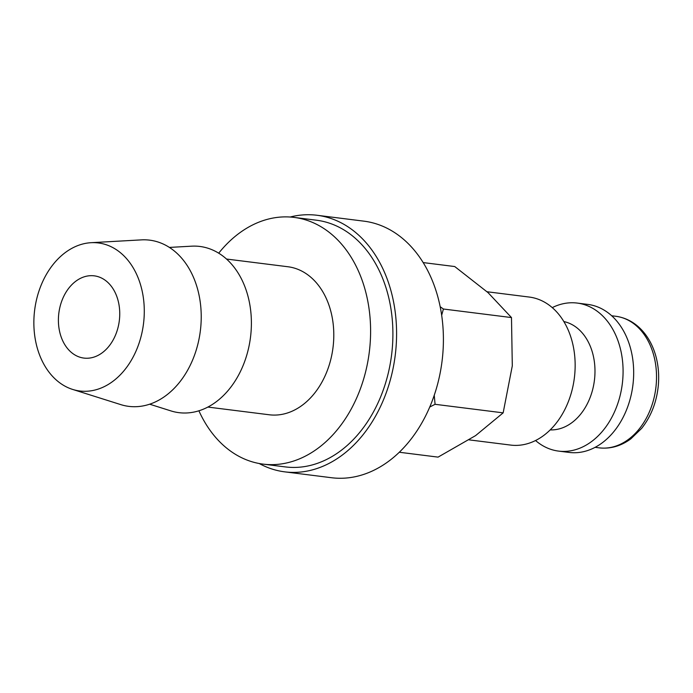 <?xml version="1.0" encoding="UTF-8"?>
<svg xmlns="http://www.w3.org/2000/svg" width="693" height="693" viewBox="0 0 693 693"><rect width="100%" height="100%" fill="white"/><g stroke="black" fill="none" stroke-linecap="round" stroke-linejoin="round"><path stroke-width="1.04" d="M469.092 439.864L510.646 445.079A74.601 54.851 -82.8 0 0 513.444 445.339A74.601 54.851 -82.8 0 0 574.584 376.004A74.601 54.851 -82.8 0 0 529.235 297.054L487.058 291.753M535.559 440.531A74.601 54.851 -82.8 0 0 558.584 451.1A74.601 54.851 -82.8 0 0 561.373 451.36A74.601 54.851 -82.8 0 0 622.513 382.025A74.601 54.851 -82.8 0 0 577.165 303.066A74.601 54.851 -82.8 0 0 574.376 302.815A74.601 54.851 -82.8 0 0 552.252 307.623M558.584 451.1L569.17 452.434A74.601 54.851 -82.8 0 0 571.968 452.685A74.601 54.851 -82.8 0 0 633.107 383.35A74.601 54.851 -82.8 0 0 587.759 304.4L577.165 303.066M198.908 410.802A124.333 91.415 -82.8 0 0 263.097 464.119L285.395 466.917A124.333 91.415 -82.8 0 0 290.055 467.342A124.333 91.415 -82.8 0 0 391.952 351.793A124.333 91.415 -82.8 0 0 316.372 220.201L294.075 217.403A124.333 91.415 -82.8 0 0 289.414 216.978A124.333 91.415 -82.8 0 0 218.702 253.196M263.097 464.119A124.333 91.415 -82.8 0 0 267.758 464.544A124.333 91.415 -82.8 0 0 369.655 348.986A124.333 91.415 -82.8 0 0 294.075 217.403M72.609 389.414L120.755 404.608A83.758 61.582 -82.8 0 0 131.939 406.652A83.758 61.582 -82.8 0 0 200.797 326.672A83.758 61.582 -82.8 0 0 146.535 239.873A83.758 61.582 -82.8 0 0 141.441 239.873L91.034 242.697A74.601 54.851 -82.8 0 0 34.65 310.126A74.601 54.851 -82.8 0 0 72.609 389.414A74.601 54.851 -82.8 0 0 82.571 391.233A74.601 54.851 -82.8 0 0 143.901 320.001A74.601 54.851 -82.8 0 0 95.573 242.697A74.601 54.851 -82.8 0 0 91.034 242.697M149.679 404.201L170.92 410.906A83.758 61.582 -82.8 0 0 182.112 412.95A83.758 61.582 -82.8 0 0 250.961 332.969A83.758 61.582 -82.8 0 0 196.699 246.171A83.758 61.582 -82.8 0 0 191.606 246.18L169.369 247.418M226.481 259.035L287.881 266.744A74.601 54.851 97.2 0 1 333.229 345.694A74.601 54.851 97.2 0 1 272.089 415.029A74.601 54.851 97.2 0 1 269.291 414.778L207.891 407.068M85.464 358.22A41.441 30.475 97.2 0 1 83.905 358.082A41.441 30.475 97.2 0 1 58.714 314.224A41.441 30.475 97.2 0 1 92.68 275.701A41.441 30.475 97.2 0 1 94.239 275.84A41.441 30.475 97.2 0 1 119.43 319.707A41.441 30.475 97.2 0 1 85.464 358.22M316.996 215.263L363.816 221.145A129.305 95.071 97.2 0 1 442.42 357.995A129.305 95.071 97.2 0 1 336.443 478.17A129.305 95.071 97.2 0 1 331.592 477.737L284.771 471.855A129.305 95.071 -82.8 0 0 289.622 472.297A129.305 95.071 -82.8 0 0 395.599 352.122A129.305 95.071 -82.8 0 0 316.996 215.263A129.305 95.071 -82.8 0 0 312.145 214.83A129.305 95.071 -82.8 0 0 290.159 217.022M259.199 463.513A129.305 95.071 -82.8 0 0 284.771 471.855M423.146 262.578L454.738 266.545L488.089 292.68L511.486 317.567L512.3 365.835L503.153 412.855L475.589 435.611L438.063 457.12L399.324 452.252M429.773 406.999L435.074 404.305L434.251 395.287M441.658 315.298L443.407 309.017L440.159 306.696M503.153 412.855L435.074 404.305M511.486 317.567L443.407 309.017M550.225 429.894A54.704 40.22 -82.8 0 0 594.403 380.422A54.704 40.22 -82.8 0 0 563.825 321.552M615.713 316.259C626.957 317.827 636.495 323.414 644.317 333.012C649.263 339.198 652.979 346.457 655.457 354.773C658.289 364.44 659.251 374.566 658.35 385.143C656.756 401.827 651.195 416.233 641.675 428.343L630.899 438.808C620.98 446.093 610.412 449.107 599.185 447.851A66.311 48.753 -82.8 0 0 601.671 448.076A66.311 48.753 -82.8 0 0 656.184 384.754A66.311 48.753 -82.8 0 0 615.713 316.259L611.659 315.757M599.185 447.851L595.14 447.34"/></g></svg>

